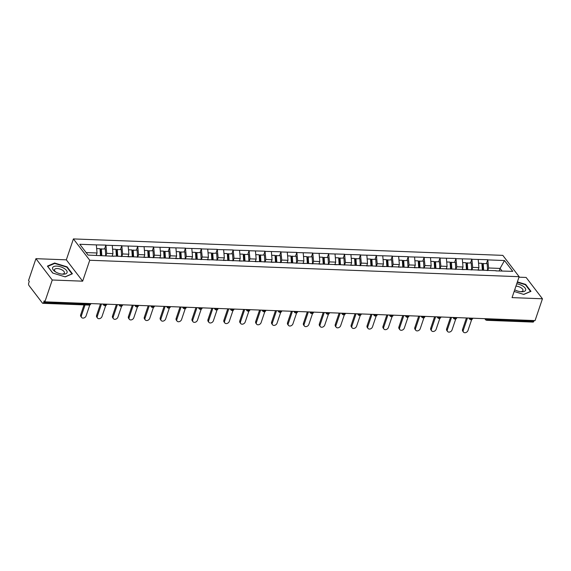 <?xml version="1.0" encoding="UTF-8"?>
<svg xmlns="http://www.w3.org/2000/svg" width="571" height="571" viewBox="0 0 571 571"><rect width="100%" height="100%" fill="white"/><g stroke="black" fill="none" stroke-linecap="round" stroke-linejoin="round"><path stroke-width="0.86" d="M35.937 258.677L52.261 280.004L82.652 281.175L66.329 259.841L35.937 258.677L28.55 280.489L29.264 281.424L28.721 283.016A1.763 0.871 -87.8 0 0 28.935 285.443L42.404 303.044A1.763 0.871 -87.8 0 0 42.839 303.315A1.763 0.871 -87.8 0 0 43.624 302.48L44.16 300.888L44.873 301.823L535.063 320.595L542.45 298.783L526.127 277.449L518.975 277.178M66.329 259.841L73.409 238.921L502.808 255.365L519.139 276.699L89.733 260.255L73.409 238.921M96.228 255.401L97.049 252.989L96.349 244.902L79.776 244.267L88.062 255.087L113.957 256.258M96.349 244.902L105.899 245.087L104.614 248.877M105.856 255.951L106.734 253.36L105.899 245.087M106.042 245.273L121.809 245.694L120.524 249.484M121.773 256.557L122.644 253.974L121.809 245.694M121.951 245.88L137.718 246.308L136.44 250.098M137.682 257.171L138.56 254.58L137.718 246.308M137.861 246.494L153.635 246.915L152.35 250.705M153.592 257.778L154.47 255.187L153.635 246.915M153.777 247.1L169.544 247.521L168.259 251.319M169.501 258.385L170.379 255.801L169.544 247.521M169.687 247.707L185.454 248.135L184.169 251.925M185.418 258.998L186.289 256.408L185.454 248.135M185.596 248.321L201.363 248.742L200.086 252.532M201.327 259.605L202.205 257.021L201.363 248.742M201.506 248.927L217.28 249.349L215.995 253.146M217.237 260.219L218.115 257.628L217.28 249.349M217.423 249.541L233.189 249.962L231.905 253.752M233.146 260.826L234.024 258.235L233.189 249.962M233.332 250.148L249.099 250.569L247.814 254.359M249.063 261.432L249.934 258.849L249.099 250.569M249.242 250.755L265.008 251.183L263.731 254.973M264.973 262.046L265.85 259.455L265.008 251.183M265.151 251.368L280.925 251.79L279.64 255.58M280.882 262.653L281.76 260.062L280.925 251.79M281.068 251.975L296.834 252.396L295.55 256.193M296.792 263.26L297.669 260.676L296.834 252.396M296.977 252.582L312.744 253.01L311.459 256.8M312.708 263.873L313.579 261.282L312.744 253.01M312.887 253.196L328.653 253.617L327.376 257.407M328.618 264.48L329.496 261.896L328.653 253.617M328.796 253.802L344.57 254.223L343.285 258.021M344.527 265.094L345.405 262.503L344.57 254.223M344.713 254.416L360.479 254.837L359.195 258.627M360.437 265.701L361.315 263.11L360.479 254.837M360.622 255.023L376.389 255.444L375.104 259.234M376.353 266.307L377.224 263.723L376.389 255.444M376.532 255.63L392.298 256.058L391.021 259.848M392.263 266.921L393.141 264.33L392.298 256.058M392.441 256.243L408.215 256.665L406.93 260.455M408.172 267.528L409.05 264.937L408.215 256.665M408.358 256.85L424.125 257.271L422.84 261.068M424.082 268.134L424.96 265.551L424.125 257.271M424.267 257.457L440.034 257.885L438.749 261.675M439.998 268.748L440.869 266.157L440.034 257.885M440.177 258.071L455.943 258.492L454.666 262.282M455.908 269.355L456.786 266.771L455.943 258.492M456.086 258.677L471.86 259.098L470.575 262.896M471.817 269.969L472.695 267.378L471.86 259.098M472.003 259.291L487.77 259.712L486.485 263.502M487.727 270.575L488.605 267.985L487.77 259.712M487.912 259.898L504.486 260.533L512.765 271.353L495.828 270.882M114.321 256.094L496.192 270.718M112.08 256.186L112.958 253.603L106.734 253.36M112.958 253.603L112.266 245.509M127.99 256.8L128.868 254.209L122.644 253.974M128.868 254.209L128.175 246.122M130.238 256.7L129.874 256.871M143.906 257.407L144.777 254.816L138.56 254.58M144.777 254.816L144.085 246.729M146.147 257.314L145.783 257.478M159.816 258.013L160.694 255.43L154.47 255.187M160.694 255.43L159.994 247.336M162.057 257.921L161.693 258.092M175.725 258.627L176.603 256.036L170.379 255.801M176.603 256.036L175.911 247.95M177.966 258.527L177.602 258.699M191.635 259.234L192.513 256.65L186.289 256.408M192.513 256.65L191.82 248.556M193.883 259.141L193.519 259.305M207.551 259.848L208.422 257.257L202.205 257.021M208.422 257.257L207.73 249.17M209.793 259.748L209.429 259.919M223.461 260.455L224.339 257.864L218.115 257.628M224.339 257.864L223.639 249.777M225.702 260.362L225.338 260.526M239.37 261.061L240.248 258.477L234.024 258.235M240.248 258.477L239.556 250.383M241.612 260.968L241.248 261.133M255.28 261.675L256.158 259.084L249.934 258.849M256.158 259.084L255.465 250.997M257.528 261.575L257.164 261.746M271.196 262.282L272.067 259.691L265.85 259.455M272.067 259.691L271.375 251.604M273.438 262.189L273.074 262.353M287.106 262.888L287.984 260.305L281.76 260.062M287.984 260.305L287.284 252.211M289.347 262.796L288.983 262.967M303.015 263.502L303.893 260.911L297.669 260.676M303.893 260.911L303.201 252.825M305.257 263.402L304.893 263.574M318.925 264.109L319.803 261.525L313.579 261.282M319.803 261.525L319.11 253.431M321.173 264.016L320.809 264.18M334.842 264.723L335.712 262.132L329.496 261.896M335.712 262.132L335.02 254.045M337.083 264.623L336.719 264.794M350.751 265.329L351.629 262.739L345.405 262.503M351.629 262.739L350.929 254.652M352.992 265.237L352.628 265.401M366.661 265.936L367.538 263.352L361.315 263.11M367.538 263.352L366.846 255.258M368.902 265.843L368.538 266.007M382.57 266.55L383.448 263.959L377.224 263.723M383.448 263.959L382.756 255.872M384.818 266.45L384.454 266.621M398.487 267.157L399.357 264.566L393.141 264.33M399.357 264.566L398.665 256.479M400.728 267.064L400.364 267.228M414.396 267.763L415.274 265.18L409.05 264.937M415.274 265.18L414.575 257.086M416.637 267.671L416.273 267.842M430.306 268.377L431.184 265.786L424.96 265.551M431.184 265.786L430.491 257.699M432.547 268.277L432.183 268.449M446.215 268.984L447.093 266.4L440.869 266.157M447.093 266.4L446.401 258.306M448.463 268.891L448.099 269.055M462.132 269.598L463.002 267.007L456.786 266.771M463.002 267.007L462.31 258.92M464.373 269.498L464.009 269.669M478.041 270.204L478.919 267.613L472.695 267.378M478.919 267.613L478.22 259.527M480.282 270.112L479.918 270.276M487.848 318.789L487.605 319.489L533.814 321.259L534.049 320.559M533.814 321.259A1.763 0.871 92.2 0 1 533.029 322.087L486.827 320.317A1.763 0.871 92.2 0 0 487.605 319.489A1.763 0.785 -161.3 0 1 485.557 318.697M499.268 270.832L500.082 268.427L488.605 267.985M502.002 270.94L500.082 268.427L504.486 260.533M52.261 280.004L44.873 301.823M82.652 281.175L89.733 260.255M519.139 276.699L512.059 297.619L542.45 298.783M97.049 252.989L86.135 252.575M514.136 291.474L523.778 294.436L530.973 291.353L525.67 284.422L517.383 281.874M67.1 266.857L54.602 263.017L47.414 266.107L52.718 273.038L65.208 276.878L72.403 273.787L67.1 266.857L66.935 267.328M525.513 284.886L525.67 284.422M54.423 263.552L54.602 263.017M463.466 332.079L462.753 331.144A2.705 2.013 -37.4 0 1 462.553 329.41L463.267 330.345A2.705 2.013 142.6 0 0 463.466 332.079A2.705 2.013 142.6 0 0 465.857 332.565A2.705 2.013 142.6 0 0 467.963 330.523L471.667 319.567M482.788 270.204L482.352 263.709L487.142 263.531L487.613 270.483L486.578 270.44M483.68 270.24L483.216 263.374M478.434 270.219A9.636 4.775 -87.8 0 0 478.427 270.126L478.37 269.226M482.352 270.19L481.888 263.324L478.534 263.195M463.267 330.345L467.449 318.004M462.553 329.41L466.428 317.968M447.557 331.473L446.843 330.538A2.705 2.013 -37.4 0 1 446.643 328.803L447.357 329.738A2.705 2.013 142.6 0 0 447.557 331.473A2.705 2.013 142.6 0 0 449.948 331.958A2.705 2.013 142.6 0 0 452.046 329.917L455.758 318.961M466.871 269.598L466.436 263.103L471.232 262.917L471.696 269.869L470.661 269.833M467.763 269.626L467.306 262.767M462.524 269.612A9.636 4.775 -87.8 0 0 462.517 269.519L462.46 268.62M466.443 269.576L465.979 262.717L462.624 262.589M447.357 329.738L451.533 317.397M446.643 328.803L450.519 317.355M431.647 330.859L430.934 329.924A2.705 2.013 -37.4 0 1 430.734 328.197L431.448 329.124A2.705 2.013 142.6 0 0 431.647 330.859A2.705 2.013 142.6 0 0 434.039 331.344A2.705 2.013 142.6 0 0 436.137 329.31L439.848 318.347M450.962 268.984L450.526 262.496L455.323 262.31L455.786 269.262L454.752 269.219M451.854 269.02L451.397 262.16M446.615 268.998A9.636 4.775 -87.8 0 0 446.608 268.912L446.551 268.013M450.526 268.97L450.069 262.11L446.715 261.982M431.448 329.124L435.623 316.784M430.734 328.197L434.61 316.748M415.738 330.252L415.024 329.317A2.705 2.013 -37.4 0 1 414.824 327.583L415.538 328.518A2.705 2.013 142.6 0 0 415.738 330.252A2.705 2.013 142.6 0 0 418.129 330.737A2.705 2.013 142.6 0 0 420.227 328.696L423.939 317.74M435.052 268.377L434.617 261.882L439.413 261.696L439.877 268.655L438.842 268.613M435.944 268.413L435.48 261.547M430.705 268.391A9.636 4.775 -87.8 0 0 430.698 268.299L430.634 267.399M434.617 268.363L434.16 261.497L430.805 261.368M415.538 328.518L419.714 316.177M414.824 327.583L418.693 316.141M399.821 329.638L399.108 328.71A2.705 2.013 -37.4 0 1 398.908 326.976L399.621 327.911A2.705 2.013 142.6 0 0 399.821 329.638A2.705 2.013 142.6 0 0 402.212 330.131A2.705 2.013 142.6 0 0 404.318 328.089L408.022 317.133M419.143 267.77L418.707 261.275L423.496 261.09L423.967 268.042L422.933 268.006M420.035 267.799L419.571 260.94M414.789 267.785A9.636 4.775 -87.8 0 0 414.782 267.692L414.724 266.793M418.707 267.749L418.243 260.89L414.889 260.761M399.621 327.911L403.804 315.57M398.908 326.976L402.783 315.527M383.912 329.032L383.198 328.097A2.705 2.013 -37.4 0 1 382.998 326.369L383.712 327.297A2.705 2.013 142.6 0 0 383.912 329.032A2.705 2.013 142.6 0 0 386.303 329.517A2.705 2.013 142.6 0 0 388.401 327.476L392.113 316.52M403.226 267.157L402.791 260.661L407.587 260.483L408.051 267.435L407.016 267.392M404.118 267.192L403.661 260.333M398.879 267.171A9.636 4.775 -87.8 0 0 398.872 267.085L398.815 266.186M402.798 267.142L402.334 260.283L398.979 260.155M383.712 327.297L387.887 314.956M382.998 326.369L386.874 314.921M514.707 289.79A7.637 3.405 18.7 0 0 521.123 291.731A7.637 3.405 18.7 0 0 525.677 290.047A7.637 3.405 18.7 0 0 522.608 285.907A7.637 3.405 18.7 0 0 516.734 283.801M520.424 291.66A5.232 2.334 18.7 0 0 522.965 290.56A5.232 2.334 18.7 0 0 520.88 287.656A5.232 2.334 18.7 0 0 515.948 286.121M517.269 282.224L525.377 284.715L530.516 291.431L523.621 294.393M55.644 271.946A7.637 3.405 18.7 0 0 62.553 274.166A7.637 3.405 18.7 0 0 67.107 272.481A7.637 3.405 18.7 0 0 64.031 268.349A7.637 3.405 18.7 0 0 53.995 266.457A7.637 3.405 18.7 0 0 55.244 271.696A7.637 3.405 18.7 0 0 55.644 271.946M61.846 274.101A5.232 2.334 18.7 0 0 64.395 273.002A5.232 2.334 18.7 0 0 62.31 270.09A5.232 2.334 18.7 0 0 54.488 269.648A5.232 2.334 18.7 0 0 55.844 272.067M52.818 273.066L47.736 266.421L54.702 263.431L66.807 267.157L71.946 273.866L65.051 276.828M368.002 328.425L367.289 327.49A2.705 2.013 -37.4 0 1 367.089 325.755L367.803 326.691A2.705 2.013 142.6 0 0 368.002 328.425A2.705 2.013 142.6 0 0 370.393 328.91A2.705 2.013 142.6 0 0 372.492 326.869L376.203 315.913M387.316 266.55L386.881 260.055L391.677 259.869L392.141 266.821L391.106 266.785M388.209 266.586L387.752 259.719M382.97 266.564A9.636 4.775 -87.8 0 0 382.963 266.471L382.905 265.572M386.881 266.529L386.424 259.669L383.07 259.541M367.803 326.691L371.978 314.35M367.089 325.755L370.964 314.314M352.093 327.811L351.379 326.883A2.705 2.013 -37.4 0 1 351.179 325.149L351.893 326.084A2.705 2.013 142.6 0 0 352.093 327.811A2.705 2.013 142.6 0 0 354.484 328.304A2.705 2.013 142.6 0 0 356.582 326.262L360.294 315.299M371.407 265.936L370.972 259.448L375.768 259.263L376.232 266.214L375.197 266.179M372.299 265.972L371.835 259.113M367.06 265.95A9.636 4.775 -87.8 0 0 367.053 265.865L366.989 264.965M370.972 265.922L370.515 259.063L367.16 258.934M351.893 326.084L356.068 313.743M351.179 325.149L355.048 313.7M336.176 327.204L335.462 326.269A2.705 2.013 -37.4 0 1 335.263 324.535L335.976 325.47A2.705 2.013 142.6 0 0 336.176 327.204A2.705 2.013 142.6 0 0 338.567 327.69A2.705 2.013 142.6 0 0 340.673 325.648L344.377 314.692M355.497 265.329L355.062 258.834L359.851 258.656L360.322 265.608L359.287 265.565M356.39 265.365L355.926 258.499M351.144 265.344A9.636 4.775 -87.8 0 0 351.136 265.251L351.079 264.352M355.062 265.315L354.598 258.449L351.244 258.32M335.976 325.47L340.159 313.129M335.263 324.535L339.138 313.094M320.267 326.598L319.553 325.663A2.705 2.013 -37.4 0 1 319.353 323.928L320.067 324.863A2.705 2.013 142.6 0 0 320.267 326.598A2.705 2.013 142.6 0 0 322.658 327.083A2.705 2.013 142.6 0 0 324.756 325.042L328.468 314.086M339.581 264.723L339.145 258.228L343.942 258.042L344.406 264.994L343.371 264.958M340.473 264.751L340.016 257.892M335.234 264.737A9.636 4.775 -87.8 0 0 335.227 264.644L335.17 263.745M339.153 264.701L338.689 257.842L335.334 257.714M320.067 324.863L324.242 312.523M319.353 323.928L323.229 312.48M304.357 325.984L303.644 325.049A2.705 2.013 -37.4 0 1 303.444 323.322L304.157 324.249A2.705 2.013 142.6 0 0 304.357 325.984A2.705 2.013 142.6 0 0 306.748 326.469A2.705 2.013 142.6 0 0 308.847 324.435L312.558 313.472M323.671 264.109L323.236 257.621L328.032 257.435L328.496 264.387L327.461 264.344M324.564 264.145L324.107 257.285M319.325 264.123A9.636 4.775 -87.8 0 0 319.317 264.038L319.26 263.138M323.236 264.095L322.779 257.236L319.425 257.107M304.157 324.249L308.333 311.909M303.444 323.322L307.319 311.873M288.448 325.377L287.734 324.442A2.705 2.013 -37.4 0 1 287.534 322.708L288.248 323.643A2.705 2.013 142.6 0 0 288.448 325.377A2.705 2.013 142.6 0 0 290.839 325.863A2.705 2.013 142.6 0 0 292.937 323.821L296.649 312.865M307.762 263.502L307.326 257.007L312.123 256.822L312.587 263.781L311.552 263.738M308.654 263.538L308.19 256.672M303.415 263.517A9.636 4.775 -87.8 0 0 303.408 263.424L303.344 262.524M307.326 263.488L306.87 256.622L303.515 256.493M288.248 323.643L292.423 311.302M287.534 322.708L291.403 311.266M272.531 324.763L271.817 323.836A2.705 2.013 -37.4 0 1 271.618 322.101L272.331 323.036A2.705 2.013 142.6 0 0 272.531 324.763A2.705 2.013 142.6 0 0 274.922 325.256A2.705 2.013 142.6 0 0 277.028 323.215L280.732 312.258M291.852 262.896L291.417 256.4L296.206 256.215L296.677 263.167L295.642 263.131M292.745 262.924L292.281 256.065M287.498 262.91A9.636 4.775 -87.8 0 0 287.491 262.817L287.434 261.918M291.417 262.874L290.953 256.015L287.598 255.887M272.331 323.036L276.514 310.695M271.618 322.101L275.493 310.653M256.622 324.157L255.908 323.222A2.705 2.013 -37.4 0 1 255.708 321.494L256.422 322.422A2.705 2.013 142.6 0 0 256.622 324.157A2.705 2.013 142.6 0 0 259.013 324.642A2.705 2.013 142.6 0 0 261.111 322.601L264.823 311.645M275.936 262.282L275.5 255.787L280.297 255.608L280.761 262.56L279.726 262.517M276.828 262.317L276.371 255.458M271.589 262.296A9.636 4.775 -87.8 0 0 271.582 262.21L271.525 261.311M275.507 262.267L275.044 255.408L271.689 255.28M256.422 322.422L260.597 310.082M255.708 321.494L259.584 310.046M240.712 323.55L239.998 322.615A2.705 2.013 -37.4 0 1 239.799 320.881L240.512 321.816A2.705 2.013 142.6 0 0 240.712 323.55A2.705 2.013 142.6 0 0 243.103 324.035A2.705 2.013 142.6 0 0 245.202 321.994L248.913 311.038M260.026 261.675L259.591 255.18L264.387 254.994L264.851 261.946L263.816 261.911M260.918 261.711L260.462 254.844M255.68 261.689A9.636 4.775 -87.8 0 0 255.672 261.597L255.615 260.697M259.591 261.654L259.134 254.794L255.779 254.666M240.512 321.816L244.688 309.475M239.799 320.881L243.674 309.439M224.803 322.936L224.089 322.008A2.705 2.013 -37.4 0 1 223.889 320.274L224.603 321.209A2.705 2.013 142.6 0 0 224.803 322.936A2.705 2.013 142.6 0 0 227.194 323.422A2.705 2.013 142.6 0 0 229.292 321.387L233.004 310.424M244.117 261.061L243.681 254.573L248.478 254.388L248.942 261.34L247.907 261.304M245.009 261.097L244.545 254.238M239.77 261.075A9.636 4.775 -87.8 0 0 239.763 260.99L239.699 260.09M243.681 261.047L243.225 254.188L239.87 254.059M224.603 321.209L228.778 308.868M223.889 320.274L227.758 308.825M208.886 322.329L208.172 321.394A2.705 2.013 -37.4 0 1 207.972 319.66L208.686 320.595A2.705 2.013 142.6 0 0 208.886 322.329A2.705 2.013 142.6 0 0 211.277 322.815A2.705 2.013 142.6 0 0 213.383 320.774L217.087 309.817M228.207 260.455L227.772 253.959L232.561 253.781L233.032 260.733L231.997 260.69M229.099 260.49L228.636 253.624M223.853 260.469A9.636 4.775 -87.8 0 0 223.846 260.376L223.789 259.477M227.772 260.44L227.308 253.574L223.953 253.445M208.686 320.595L212.869 308.254M207.972 319.66L211.848 308.219M192.977 321.723L192.263 320.788A2.705 2.013 -37.4 0 1 192.063 319.053L192.777 319.988A2.705 2.013 142.6 0 0 192.977 321.723A2.705 2.013 142.6 0 0 195.368 322.208A2.705 2.013 142.6 0 0 197.466 320.167L201.178 309.211M212.291 259.848L211.855 253.353L216.652 253.167L217.116 260.119L216.081 260.083M213.183 259.876L212.726 253.017M207.944 259.862A9.636 4.775 -87.8 0 0 207.937 259.769L207.88 258.87M211.862 259.826L211.398 252.967L208.044 252.839M192.777 319.988L196.952 307.648M192.063 319.053L195.939 307.605M177.067 321.109L176.353 320.174A2.705 2.013 -37.4 0 1 176.154 318.447L176.867 319.375A2.705 2.013 142.6 0 0 177.067 321.109A2.705 2.013 142.6 0 0 179.458 321.594A2.705 2.013 142.6 0 0 181.557 319.56L185.268 308.597M196.381 259.234L195.946 252.746L200.742 252.56L201.206 259.512L200.171 259.47M197.273 259.27L196.817 252.411M192.034 259.248A9.636 4.775 -87.8 0 0 192.027 259.163L191.97 258.263M195.946 259.22L195.489 252.361L192.134 252.232M176.867 319.375L181.043 307.034M176.154 318.447L180.029 306.998M161.158 320.502L160.444 319.567A2.705 2.013 -37.4 0 1 160.244 317.833L160.958 318.768A2.705 2.013 142.6 0 0 161.158 320.502A2.705 2.013 142.6 0 0 163.549 320.988A2.705 2.013 142.6 0 0 165.647 318.946L169.359 307.99M180.472 258.627L180.036 252.132L184.833 251.947L185.297 258.906L184.262 258.863M181.364 258.663L180.9 251.797M176.125 258.642A9.636 4.775 -87.8 0 0 176.118 258.549L176.054 257.649M180.036 258.613L179.579 251.747L176.225 251.618M160.958 318.768L165.133 306.427M160.244 317.833L164.113 306.391M145.241 319.888L144.527 318.961A2.705 2.013 -37.4 0 1 144.327 317.226L145.041 318.161A2.705 2.013 142.6 0 0 145.241 319.888A2.705 2.013 142.6 0 0 147.632 320.381A2.705 2.013 142.6 0 0 149.738 318.34L153.442 307.384M164.562 258.021L164.127 251.525L168.916 251.34L169.387 258.292L168.352 258.256M165.454 258.049L164.99 251.19M160.208 258.035A9.636 4.775 -87.8 0 0 160.201 257.942L160.144 257.043M164.127 257.999L163.663 251.14L160.308 251.012M145.041 318.161L149.224 305.82M144.327 317.226L148.203 305.778M129.331 319.282L128.618 318.347A2.705 2.013 -37.4 0 1 128.418 316.62L129.132 317.547A2.705 2.013 142.6 0 0 129.331 319.282A2.705 2.013 142.6 0 0 131.723 319.767A2.705 2.013 142.6 0 0 133.821 317.726L137.532 306.77M148.646 257.407L148.21 250.912L153.007 250.733L153.471 257.685L152.436 257.642M149.538 257.442L149.081 250.583M144.299 257.421A9.636 4.775 -87.8 0 0 144.292 257.335L144.235 256.436M148.217 257.393L147.753 250.533L144.399 250.405M129.132 317.547L133.307 305.207M128.418 316.62L132.294 305.171M113.422 318.675L112.708 317.74A2.705 2.013 -37.4 0 1 112.508 316.006L113.222 316.941A2.705 2.013 142.6 0 0 113.422 318.675A2.705 2.013 142.6 0 0 115.813 319.16A2.705 2.013 142.6 0 0 117.911 317.119L121.623 306.163M132.736 256.8L132.301 250.305L137.097 250.119L137.561 257.071L136.526 257.036M133.628 256.836L133.171 249.97M128.389 256.814A9.636 4.775 -87.8 0 0 128.382 256.722L128.325 255.822M132.301 256.779L131.844 249.92L128.489 249.791M113.222 316.941L117.398 304.6M112.508 316.006L116.384 304.564M97.513 318.061L96.799 317.133A2.705 2.013 -37.4 0 1 96.599 315.399L97.313 316.334A2.705 2.013 142.6 0 0 97.513 318.061A2.705 2.013 142.6 0 0 99.904 318.547A2.705 2.013 142.6 0 0 102.002 316.512L105.714 305.549M116.827 256.186L116.391 249.698L121.188 249.513L121.652 256.465L120.617 256.422M117.719 256.222L117.255 249.363M112.48 256.201A9.636 4.775 -87.8 0 0 112.473 256.115L112.408 255.216M116.391 256.172L115.934 249.313L112.58 249.184M97.313 316.334L101.488 303.993M96.599 315.399L100.467 303.95M81.596 317.455L80.882 316.52A2.705 2.013 -37.4 0 1 80.682 314.785L81.396 315.72A2.705 2.013 142.6 0 0 81.596 317.455A2.705 2.013 142.6 0 0 83.987 317.94A2.705 2.013 142.6 0 0 86.093 315.899L89.797 304.943M100.917 255.58L100.482 249.084L105.271 248.906L105.742 255.858L104.707 255.815M101.809 255.615L101.345 248.749M96.556 255.415L96.499 254.602M100.482 255.565L100.018 248.699L96.663 248.571M81.396 315.72L85.05 304.928M80.682 314.785L84.037 304.893M43.624 302.48L89.825 304.25L90.061 303.551M89.047 305.078A1.763 0.871 -87.8 0 0 89.825 304.25A1.763 0.785 18.7 0 0 90.782 303.886A1.763 1.763 0 0 1 89.047 305.078L42.839 303.315M486.827 320.317A1.763 1.763 0 0 1 485.493 319.624A1.763 1.313 -37.4 0 1 485.314 318.689M469.647 318.09A1.763 0.785 -161.3 0 0 471.696 318.875A1.763 0.785 18.7 0 0 472.652 318.511A1.763 1.763 0 0 1 469.583 319.018A1.763 1.313 -37.4 0 1 469.398 318.083M453.731 317.483A1.763 0.785 -161.3 0 0 455.786 318.268A1.763 0.785 18.7 0 0 456.743 317.897A1.763 1.763 0 0 1 453.674 318.404A1.763 1.313 -37.4 0 1 453.488 317.469M437.821 316.869A1.763 0.785 -161.3 0 0 439.877 317.662A1.763 0.785 18.7 0 0 440.833 317.29A1.763 1.763 0 0 1 437.764 317.797A1.763 1.313 -37.4 0 1 437.579 316.862M421.912 316.263A1.763 0.785 -161.3 0 0 423.96 317.048A1.763 0.785 18.7 0 0 424.917 316.684A1.763 1.763 0 0 1 421.848 317.19A1.763 1.313 -37.4 0 1 421.669 316.255M406.002 315.656A1.763 0.785 -161.3 0 0 408.051 316.441A1.763 0.785 18.7 0 0 409.007 316.07A1.763 1.763 0 0 1 405.938 316.577A1.763 1.313 -37.4 0 1 405.753 315.642M390.086 315.042A1.763 0.785 -161.3 0 0 392.141 315.834A1.763 0.785 18.7 0 0 393.098 315.463A1.763 1.763 0 0 1 390.029 315.97A1.763 1.313 -37.4 0 1 389.843 315.035M374.176 314.435A1.763 0.785 -161.3 0 0 376.232 315.221A1.763 0.785 18.7 0 0 377.188 314.857A1.763 1.763 0 0 1 374.119 315.363A1.763 1.313 -37.4 0 1 373.934 314.421M358.267 313.822A1.763 0.785 -161.3 0 0 360.315 314.614A1.763 0.785 18.7 0 0 361.272 314.243A1.763 1.763 0 0 1 358.203 314.749A1.763 1.313 -37.4 0 1 358.024 313.814M342.357 313.215A1.763 0.785 -161.3 0 0 344.406 314A1.763 0.785 18.7 0 0 345.362 313.636A1.763 1.763 0 0 1 342.293 314.143A1.763 1.313 -37.4 0 1 342.108 313.208M326.441 312.608A1.763 0.785 -161.3 0 0 328.496 313.393A1.763 0.785 18.7 0 0 329.453 313.022A1.763 1.763 0 0 1 326.384 313.529A1.763 1.313 -37.4 0 1 326.198 312.594M310.531 311.994A1.763 0.785 -161.3 0 0 312.587 312.787A1.763 0.785 18.7 0 0 313.543 312.416A1.763 1.763 0 0 1 310.474 312.922A1.763 1.313 -37.4 0 1 310.289 311.987M294.622 311.388A1.763 0.785 -161.3 0 0 296.67 312.173A1.763 0.785 18.7 0 0 297.627 311.809A1.763 1.763 0 0 1 294.557 312.316A1.763 1.313 -37.4 0 1 294.379 311.381M278.712 310.781A1.763 0.785 -161.3 0 0 280.761 311.566A1.763 0.785 18.7 0 0 281.717 311.195A1.763 1.763 0 0 1 278.648 311.702A1.763 1.313 -37.4 0 1 278.462 310.767M262.796 310.167A1.763 0.785 -161.3 0 0 264.851 310.959A1.763 0.785 18.7 0 0 265.808 310.588A1.763 1.763 0 0 1 262.739 311.095A1.763 1.313 -37.4 0 1 262.553 310.16M246.886 309.561A1.763 0.785 -161.3 0 0 248.942 310.346A1.763 0.785 18.7 0 0 249.898 309.982A1.763 1.763 0 0 1 246.829 310.488A1.763 1.313 -37.4 0 1 246.643 309.546M230.977 308.947A1.763 0.785 -161.3 0 0 233.025 309.739A1.763 0.785 18.7 0 0 233.982 309.368A1.763 1.763 0 0 1 230.912 309.875A1.763 1.313 -37.4 0 1 230.734 308.94M215.067 308.34A1.763 0.785 -161.3 0 0 217.116 309.125A1.763 0.785 18.7 0 0 218.072 308.761A1.763 1.763 0 0 1 215.003 309.268A1.763 1.313 -37.4 0 1 214.817 308.333M199.151 307.733A1.763 0.785 -161.3 0 0 201.206 308.518A1.763 0.785 18.7 0 0 202.163 308.147A1.763 1.763 0 0 1 199.093 308.654A1.763 1.313 -37.4 0 1 198.908 307.719M183.241 307.119A1.763 0.785 -161.3 0 0 185.297 307.912A1.763 0.785 18.7 0 0 186.253 307.541A1.763 1.763 0 0 1 183.184 308.047A1.763 1.313 -37.4 0 1 182.998 307.112M167.332 306.513A1.763 0.785 -161.3 0 0 169.38 307.298A1.763 0.785 18.7 0 0 170.336 306.934A1.763 1.763 0 0 1 167.267 307.441A1.763 1.313 -37.4 0 1 167.089 306.506M151.422 305.906A1.763 0.785 -161.3 0 0 153.471 306.691A1.763 0.785 18.7 0 0 154.427 306.32A1.763 1.763 0 0 1 151.358 306.827A1.763 1.313 -37.4 0 1 151.172 305.892M135.505 305.292A1.763 0.785 -161.3 0 0 137.561 306.077A1.763 0.785 18.7 0 0 138.517 305.713A1.763 1.763 0 0 1 135.448 306.22A1.763 1.313 -37.4 0 1 135.263 305.285M119.596 304.686A1.763 0.785 -161.3 0 0 121.652 305.471A1.763 0.785 18.7 0 0 122.608 305.107A1.763 1.763 0 0 1 119.539 305.613A1.763 1.313 -37.4 0 1 119.353 304.671M103.686 304.072A1.763 0.785 -161.3 0 0 105.735 304.864A1.763 0.785 18.7 0 0 106.691 304.493A1.763 1.763 0 0 1 103.622 305A1.763 1.313 -37.4 0 1 103.444 304.065M480.097 270.19L478.427 270.126M464.187 269.583L462.517 269.519M448.278 268.977L446.608 268.912M432.368 268.363L430.698 268.299M416.452 267.756L414.782 267.692M400.542 267.149L398.872 267.085M384.633 266.536L382.963 266.471M368.723 265.929L367.053 265.865M352.807 265.315L351.136 265.251M336.897 264.708L335.227 264.644M320.988 264.102L319.317 264.038M305.078 263.488L303.408 263.424M289.162 262.881L287.491 262.817M273.252 262.275L271.582 262.21M257.343 261.661L255.672 261.597M241.433 261.054L239.763 260.99M225.516 260.44L223.846 260.376M209.607 259.834L207.937 259.769M193.697 259.227L192.027 259.163M177.788 258.613L176.118 258.549M161.871 258.006L160.201 257.942M145.962 257.4L144.292 257.335M130.052 256.786L128.382 256.722M114.143 256.179L112.473 256.115M485.493 319.624L484.765 318.668M469.583 319.018L468.855 318.061M453.674 318.404L452.939 317.447M437.764 317.797L437.029 316.841M421.848 317.19L421.12 316.234M405.938 316.577L405.21 315.62M390.029 315.97L389.294 315.014M374.119 315.363L373.384 314.407M358.203 314.749L357.475 313.793M342.293 314.143L341.565 313.186M326.384 313.529L325.648 312.573M310.474 312.922L309.739 311.966M294.557 312.316L293.829 311.359M278.648 311.702L277.92 310.745M262.739 311.095L262.003 310.139M246.829 310.488L246.094 309.532M230.912 309.875L230.184 308.918M215.003 309.268L214.275 308.311M199.093 308.654L198.358 307.698M183.184 308.047L182.449 307.091M167.267 307.441L166.539 306.484M151.358 306.827L150.63 305.87M135.448 306.22L134.713 305.264M119.539 305.613L118.804 304.657M103.622 305L102.894 304.043"/></g></svg>
